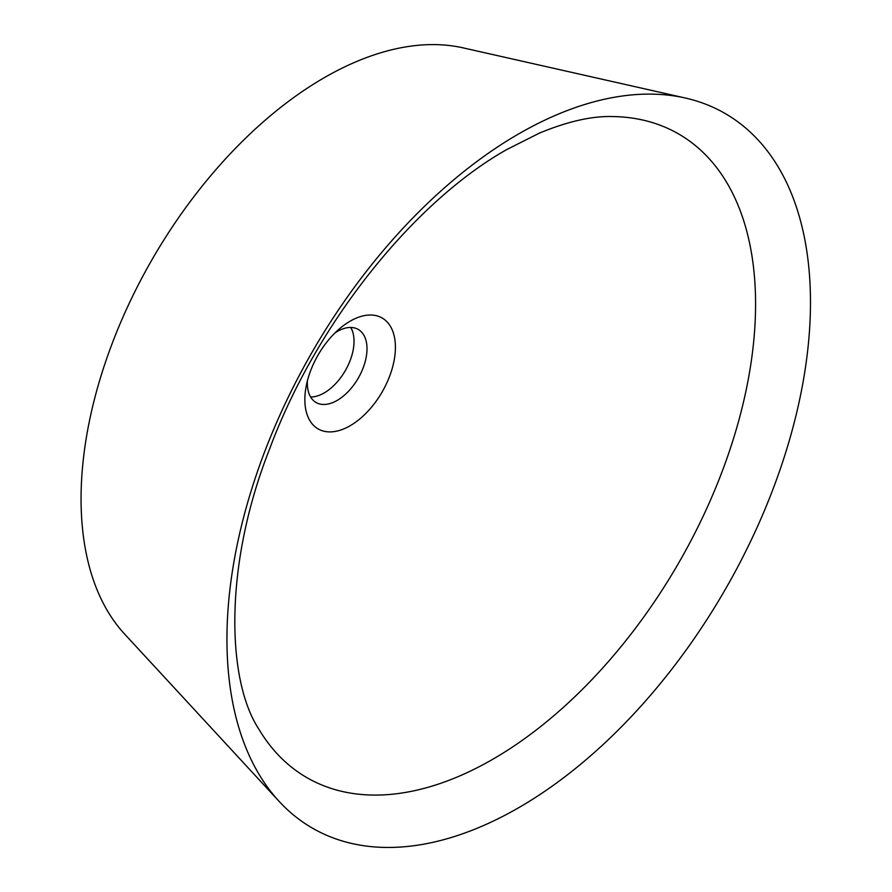<?xml version="1.0" encoding="UTF-8"?>
<svg xmlns="http://www.w3.org/2000/svg" width="892" height="892" viewBox="0 0 892 892"><rect width="100%" height="100%" fill="white"/><g stroke="black" fill="none" stroke-linecap="round" stroke-linejoin="round"><path stroke-width="1.34" d="M279.185 801.451L124.59 634.034A343.855 198.526 -60 0 1 108.713 352.864A343.855 198.526 -60 0 1 324.197 77.727A343.855 198.526 -60 0 1 463.026 47.845L685.301 98.009A412.628 238.231 -60 0 1 797.113 410.844A412.628 238.231 -60 0 1 518.709 807.695A412.628 238.231 -60 0 1 279.185 801.451A412.628 238.231 -60 0 1 260.118 464.041A412.628 238.231 -60 0 1 518.709 133.878A412.628 238.231 -60 0 1 685.301 98.009M350.757 327.464A42.18 24.352 -60 0 1 324.197 392.926A42.18 24.352 -60 0 1 310.617 396.985M335.136 332.783A42.18 24.352 -60 0 1 337.165 331.534A42.18 24.352 -60 0 1 358.261 329.438A42.18 24.352 -60 0 1 364.728 363.245A42.18 24.352 -60 0 1 337.165 400.408A42.18 24.352 -60 0 1 316.08 402.504A42.18 24.352 -60 0 1 307.405 380.806M350.132 321.176A64.034 36.973 -60 0 1 395.412 347.311A64.034 36.973 -60 0 1 350.132 425.74A64.034 36.973 -60 0 1 305.911 387.741A64.034 36.973 -60 0 1 340.387 328.022A64.034 36.973 -60 0 1 350.132 321.176M612.503 116.551A371.663 214.582 -60 0 1 748.265 379.412A371.663 214.582 -60 0 1 492.774 759.27A371.663 214.582 -60 0 1 258.836 729.132C226.468 679.882 223.859 564.937 269.417 449.49C316.091 323.194 414.401 201.291 507.147 149.354L539.504 133.075C567.535 121.479 591.875 115.971 612.503 116.551"/></g></svg>
